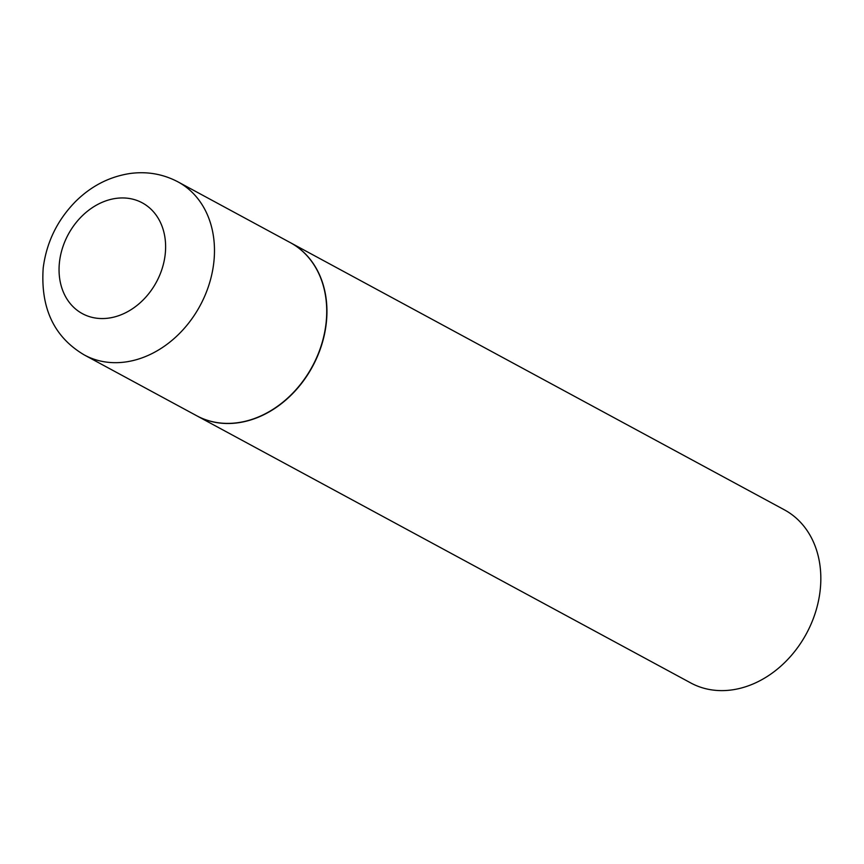 <?xml version="1.0" encoding="UTF-8"?>
<svg xmlns="http://www.w3.org/2000/svg" width="864" height="864" viewBox="0 0 864 864"><rect width="100%" height="100%" fill="white"/><g stroke="black" fill="none" stroke-linecap="round" stroke-linejoin="round"><path stroke-width="1.3" d="M290.282 242.611A98.41 78.278 118.4 0 1 326.02 323.546A98.41 78.278 118.4 0 1 196.657 415.724L84.413 355.018A98.41 78.278 118.4 0 0 213.764 262.84A98.41 78.278 118.4 0 0 178.038 181.904L290.282 242.611M290.39 242.665A98.41 78.278 118.4 0 1 290.488 242.719A98.41 78.278 118.4 0 1 321.484 345.524A98.41 78.278 118.4 0 1 232.794 423.338A98.41 78.278 118.4 0 1 196.862 415.843A98.41 78.278 118.4 0 1 196.765 415.778M290.488 242.719L784.393 509.836A98.41 78.278 118.4 0 1 815.378 612.641A98.41 78.278 118.4 0 1 726.689 690.455A98.41 78.278 118.4 0 1 690.768 682.949L196.862 415.843M59.508 261.846A62.975 50.101 118.4 0 1 119.308 198.05A62.975 50.101 118.4 0 1 165.164 254.653A62.975 50.101 118.4 0 1 105.376 318.449A62.975 50.101 118.4 0 1 59.508 261.846M178.038 181.904C162.994 173.966 146.902 171.18 129.762 173.545C109.08 176.796 90.936 186.192 75.319 201.755C57.208 220.342 46.494 242.428 43.2 267.991C40.424 308.243 54.162 337.252 84.413 355.018"/></g></svg>
